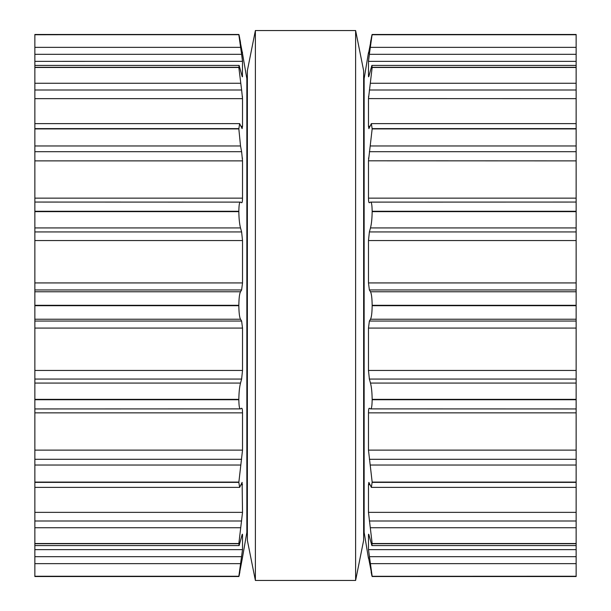 <?xml version="1.0" encoding="UTF-8"?>
<svg xmlns="http://www.w3.org/2000/svg" width="611" height="611" viewBox="0 0 611 611"><rect width="100%" height="100%" fill="white"/><g stroke="black" fill="none" stroke-linecap="round" stroke-linejoin="round"><path stroke-width="0.92" d="M363.637 70.647L363.637 540.353L355.617 580.45L355.617 30.55L355.617 580.45L255.383 580.45L355.617 580.45L363.637 540.353L363.637 70.647L355.617 30.55L255.383 30.55L255.383 580.45L255.383 30.55L355.617 30.55L363.637 70.647M247.363 70.647L247.363 540.353L255.383 580.45L247.363 540.353L247.363 70.647L255.383 30.55L247.363 70.647M34.858 34.758L238.878 34.483L34.858 34.483L34.858 576.517L238.878 576.517L34.858 576.517M34.858 34.697L238.84 34.697L242.514 53.547M34.858 576.303L238.84 576.303L242.521 549.64L242.521 534.931C242.475 533.594 242.177 534.129 241.62 536.534L239.138 545.585L34.858 545.585M242.514 557.453L238.878 576.517M242.498 53.516L246.859 78.666L246.859 532.334L242.498 557.484M242.391 534.182L242.521 534.931L242.032 534.931M239.879 571.965L239.061 575.99M34.858 543.706L238.84 543.706L239.138 545.585M238.84 543.706L242.521 512.354L242.116 482.369L239.642 487.387L34.858 487.387M34.858 482.377L238.84 482.377L239.642 487.387M238.84 482.377L242.521 450.116L242.521 412.86C242.475 409.614 242.177 408.087 241.62 408.278L241.735 408.247M241.62 408.278L240.52 408.889C239.504 409.324 238.947 406.262 238.84 399.716L238.84 399.357C238.947 392.323 239.504 386.893 240.52 383.074L241.735 378.621M34.858 408.942L240.52 408.889M34.858 370.442L242.521 370.442L241.62 379.064L34.858 379.064M242.521 370.442L242.521 328.076L241.62 321.042L240.52 319.232C239.504 317.437 238.947 312.916 238.84 305.691L238.84 305.309C238.947 298.084 239.504 293.563 240.52 291.768L241.62 289.958L242.521 282.924L242.521 240.558L241.62 231.936L240.52 227.926C239.504 224.107 238.947 218.677 238.84 211.643L238.84 211.284C238.947 204.738 239.504 201.676 240.52 202.111L34.858 202.058M240.52 202.111L241.628 202.722C242.177 202.913 242.475 201.386 242.521 198.14L242.521 160.815M34.858 151.696L241.62 151.696L242.521 160.884L34.858 160.884M241.62 151.696L240.52 145.976L238.84 128.913L239.642 123.613L34.858 123.613M241.032 126.294L242.521 126.294L242.116 128.631L239.642 123.613M242.017 202.508L242.223 201.905M242.33 201.332L242.483 199.69M242.521 126.294L242.521 98.6M242.445 158.554L242.407 157.913M34.858 90.008L241.62 90.008L242.521 98.646L34.858 98.646M241.62 90.008L238.84 67.477L239.138 65.415L34.858 65.415M242.032 76.07L242.521 76.07C242.475 77.406 242.177 76.871 241.62 74.466L239.138 65.415M242.254 58.641L241.62 54.318L242.521 61.36L242.391 76.818M242.468 97.18L242.414 96.393M34.858 54.318L241.62 54.318L238.84 34.758M34.858 61.36L242.521 61.321M242.483 60.672L242.407 59.924M241.658 49.109L242.025 51.179M242.101 51.576L242.521 52.599M239.023 34.858L239.795 38.577M239.955 39.463L240.52 42.587M576.142 576.272L372.122 576.517L576.142 576.242L372.16 576.303L368.502 557.484M368.746 58.641L372.122 34.483L576.142 34.483L576.142 576.242M368.609 76.818L368.479 76.07C368.525 77.406 368.823 76.871 369.38 74.466L371.862 65.415L372.16 67.477L368.479 98.646L368.479 126.294L368.884 128.631L371.358 123.613L372.16 128.913L368.479 160.884L368.479 198.14C368.525 201.386 368.823 202.913 369.38 202.722L370.48 202.111C371.496 201.676 372.053 204.738 372.16 211.284L372.16 211.643C372.053 218.677 371.496 224.107 370.48 227.926L369.38 231.936L368.479 240.558L368.479 282.924L369.38 289.958L370.48 291.768C371.496 293.563 372.053 298.084 372.16 305.309L372.16 305.691C372.053 312.916 371.496 317.437 370.48 319.232L369.38 321.042L368.479 328.076L368.479 370.442L369.38 379.064L370.48 383.074C371.496 386.893 372.053 392.323 372.16 399.357L372.16 399.716C372.053 406.262 371.496 409.324 370.48 408.889L369.38 408.278C368.823 408.087 368.525 409.614 368.479 412.86L368.479 450.116L372.16 482.087L371.358 487.387L368.884 482.369L368.479 484.706L368.479 512.354L372.16 543.523L371.862 545.585L369.38 536.534C368.823 534.129 368.525 533.594 368.479 534.931L368.479 549.64L372.16 576.242M368.486 557.453L368.708 558.416M368.609 534.182L368.479 534.931L368.968 534.931M371.121 571.965L371.939 575.99M576.142 408.942L370.48 408.889M576.142 379.064L369.38 379.064L369.265 378.621M370.48 202.111L576.142 202.058M368.983 202.508L368.777 201.905M368.67 201.332L368.517 199.69M576.142 160.884L368.479 160.815M368.555 158.554L368.593 157.913M368.968 76.07L368.479 76.07L368.479 61.321M576.142 98.646L368.479 98.6M368.532 97.18L368.586 96.393M576.142 54.318L369.38 54.318L368.479 61.36L576.142 61.36M368.486 53.547L372.16 34.697L576.142 34.697M368.502 53.516L368.899 51.576M368.517 60.672L368.593 59.924M369.342 49.109L368.975 51.179M371.977 34.858L371.205 38.577M371.045 39.463L370.48 42.587M368.479 52.599L364.141 78.666L364.141 532.334L368.479 558.401M34.858 576.242L238.84 576.242M34.858 563.648L240.52 563.648M34.858 556.682L241.62 556.682M34.858 549.64L242.521 549.64M34.858 543.523L238.84 543.523M34.858 527.736L240.52 527.736M34.858 520.992L241.62 520.992M34.858 512.354L242.521 512.354M241.032 484.706L242.521 484.706M34.858 482.087L238.84 482.087M34.858 465.024L240.52 465.024M34.858 459.304L241.62 459.304M34.858 450.116L242.521 450.116M34.858 412.86L242.521 412.86M34.858 399.716L238.84 399.716M34.858 399.357L238.84 399.357M34.858 383.074L240.52 383.074M34.858 328.076L242.521 328.076M34.858 321.042L241.62 321.042M34.858 319.232L240.52 319.232M34.858 305.691L238.84 305.691M34.858 305.309L238.84 305.309M34.858 291.768L240.52 291.768M34.858 289.958L241.62 289.958M34.858 282.924L242.521 282.924M34.858 240.558L242.521 240.558M34.858 231.936L241.62 231.936M34.858 227.926L240.52 227.926M34.858 211.643L238.84 211.643M34.858 211.284L238.84 211.284M34.858 198.14L242.521 198.14M34.858 145.976L240.52 145.976M34.858 128.913L238.84 128.913M34.858 128.623L238.84 128.623M34.858 83.264L240.52 83.264M34.858 67.477L238.84 67.477M34.858 67.294L238.84 67.294M34.858 47.352L240.52 47.352M370.48 563.648L576.142 563.648M369.38 556.682L576.142 556.682M368.479 549.64L576.142 549.64M372.16 543.706L576.142 543.706M372.16 543.523L576.142 543.523M370.48 527.736L576.142 527.736M369.38 520.992L576.142 520.992M368.479 512.354L576.142 512.354M368.479 484.706L369.968 484.706M372.16 482.377L576.142 482.377M372.16 482.087L576.142 482.087M370.48 465.024L576.142 465.024M369.38 459.304L576.142 459.304M368.479 450.116L576.142 450.116M368.479 412.86L576.142 412.86M372.16 399.716L576.142 399.716M372.16 399.357L576.142 399.357M370.48 383.074L576.142 383.074M368.479 370.442L576.142 370.442M368.479 328.076L576.142 328.076M369.38 321.042L576.142 321.042M370.48 319.232L576.142 319.232M372.16 305.691L576.142 305.691M372.16 305.309L576.142 305.309M370.48 291.768L576.142 291.768M369.38 289.958L576.142 289.958M368.479 282.924L576.142 282.924M368.479 240.558L576.142 240.558M369.38 231.936L576.142 231.936M370.48 227.926L576.142 227.926M372.16 211.643L576.142 211.643M372.16 211.284L576.142 211.284M368.479 198.14L576.142 198.14M369.38 151.696L576.142 151.696M370.48 145.976L576.142 145.976M372.16 128.913L576.142 128.913M372.16 128.623L576.142 128.623M368.479 126.294L369.968 126.294M369.38 90.008L576.142 90.008M370.48 83.264L576.142 83.264M372.16 67.477L576.142 67.477M372.16 67.294L576.142 67.294M370.48 47.352L576.142 47.352M372.16 34.758L576.142 34.758M576.142 576.517L372.122 576.517M576.142 545.585L371.862 545.585M576.142 487.387L371.358 487.387M576.142 123.613L371.358 123.613M576.142 65.415L371.862 65.415M364.141 111.744L363.637 111.744M247.363 111.744L246.859 111.744M364.141 499.256L363.637 499.256M247.363 499.256L246.859 499.256"/></g></svg>
